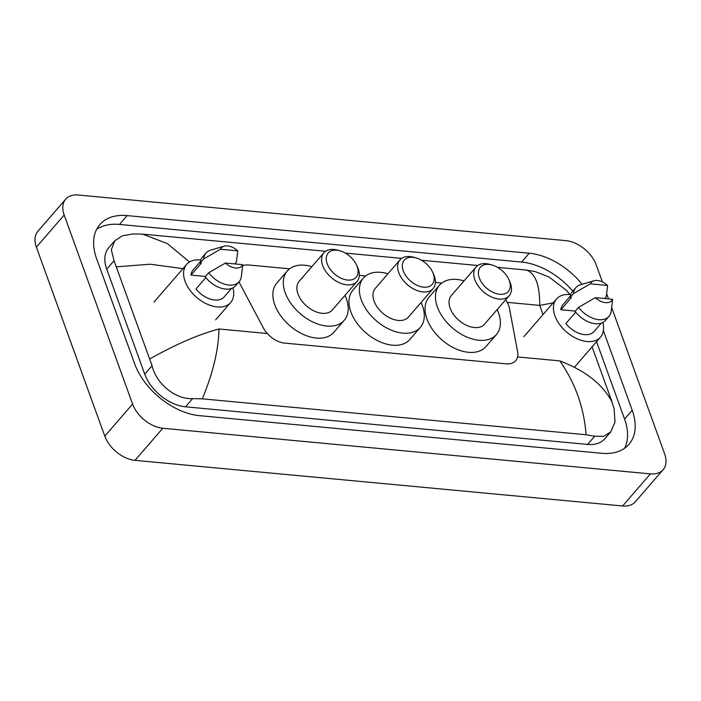 <?xml version="1.0" encoding="UTF-8"?>
<svg xmlns="http://www.w3.org/2000/svg" width="701" height="701" viewBox="0 0 701 701"><rect width="100%" height="100%" fill="white"/><g stroke="black" fill="none" stroke-linecap="round" stroke-linejoin="round"><path stroke-width="1.05" d="M238.98 281.89A20.548 12.986 40.9 0 0 239.497 282.932L263.331 327.875A20.548 12.986 40.9 0 0 284.702 343.113L506.148 363.837A20.548 12.986 40.9 0 0 515.682 360.708A20.548 12.986 40.9 0 0 517.601 351.665L509.425 308.186A20.548 12.986 40.9 0 0 508.637 305.329A20.548 12.986 40.9 0 0 505.701 299.73M289.574 268.816L248.864 265.004A20.548 12.986 40.9 0 0 242.695 265.767M441.744 283.055L435.391 282.459M365.659 275.931L359.306 275.344M611.71 307.669L664.627 453.845A27.4 17.315 -139.1 0 1 663.12 469.705L635.325 501.802A27.4 17.315 -139.1 0 1 622.619 505.973L135.013 460.347A27.4 17.315 -139.1 0 1 104.799 436.162L36.373 247.155A27.4 17.315 -139.1 0 1 37.88 231.295L65.675 199.198A27.4 17.315 -139.1 0 1 78.381 195.027L565.987 240.653A27.4 17.315 -139.1 0 1 596.2 264.838L602.387 281.925M663.12 469.705A27.4 17.315 -139.1 0 1 650.414 473.876L162.807 428.25A27.4 17.315 -139.1 0 1 132.594 404.056L64.177 215.049A27.4 17.315 -139.1 0 1 65.675 199.198M606.707 293.85L608.529 298.898M582.093 284.282A58.91 37.232 40.9 0 0 529.229 253.227L127.153 215.601A58.91 37.232 40.9 0 0 99.822 224.574A58.91 37.232 40.9 0 0 96.589 258.66L134.601 363.67A58.91 37.232 40.9 0 0 199.566 415.667L601.651 453.293A58.91 37.232 40.9 0 0 628.972 444.32A58.91 37.232 40.9 0 0 632.206 410.234L603.403 330.679M572.813 291.143A58.91 37.232 40.9 0 0 521.579 262.06L119.503 224.434A58.91 37.232 40.9 0 0 96.554 229.464M624.6 448.263A58.91 37.232 40.9 0 0 624.556 419.058L596.551 341.694M114.762 240.802L108.751 247.751A36.987 23.378 40.9 0 0 106.718 269.158L144.73 374.159A36.987 23.378 40.9 0 0 185.528 406.808L587.604 444.434A36.987 23.378 40.9 0 0 604.761 438.8L610.773 431.86L603.71 436.337L594.693 436.25L586.089 434.751L202.326 398.843L192.617 398.624C175.092 399.675 155.964 383.149 152.064 365.694L114.053 260.693L111.328 249.775L114.762 240.802L122.211 235.886L132.997 233.932L142.706 234.143L167.416 243.65L189.533 261.964M586.089 434.751C584.047 407.675 575.284 383.053 559.801 360.884C585.309 370.601 602.737 384.332 612.078 402.076L614.12 408.937L614.987 421.993L610.773 431.86M553.159 302.858L539.709 305.399C539.814 285.062 535.398 273.276 526.469 270.06L497.508 267.344M477.749 265.495L421.424 260.229M401.664 258.38L345.348 253.105M325.579 251.256L142.706 234.143M526.469 270.06L535.073 271.559L549.146 277.079L566.382 290.328L570.001 294.56M612.078 402.076L592.091 346.846M150.023 358.842C175.539 344.401 198.523 334.456 218.966 328.988C218.572 349.676 213.025 372.958 202.326 398.843M182.943 268.649L150.259 264.216L116.716 266.818M602.816 322.469A29.109 18.401 -139.1 0 1 600.52 337.102A29.109 18.401 -139.1 0 1 576.572 338.557A29.109 18.401 -139.1 0 1 554.912 315.836A29.109 18.401 -139.1 0 1 556.506 298.994A29.109 18.401 -139.1 0 1 570.667 294.63M575.705 312.182L565.873 323.538A20.548 12.986 -139.1 0 0 594.054 331.494L601.318 323.1M612.621 299.283A13.696 8.657 -139.1 0 1 595.28 297.662L612.621 299.283L611.176 311.34A21.915 13.854 -139.1 0 1 608.985 316.344A21.915 13.854 -139.1 0 1 578.553 307.371L575.083 311.384A21.915 13.854 -139.1 0 0 605.515 320.357L608.985 316.344M595.28 297.662L578.553 307.371M575.346 311.078L560.87 309.719A20.548 12.986 -139.1 0 1 562.982 304.593L570.246 296.199M560.87 309.719L571.297 297.68L570.079 297.566A21.915 13.854 -139.1 0 1 572.366 291.66L575.845 287.647A21.915 13.854 -139.1 0 1 580.481 284.764L593.984 280.786A13.696 8.657 -139.1 0 1 607.618 285.465L590.277 283.844A13.696 8.657 -139.1 0 1 593.984 280.786M570.079 297.566L573.558 293.553A21.915 13.854 -139.1 0 1 575.845 287.647M573.558 293.553L590.277 283.844M607.618 285.465L606.277 296.619L604.612 298.53M232.951 287.857A29.109 18.401 -139.1 0 1 230.655 302.49A29.109 18.401 -139.1 0 1 206.707 303.945A29.109 18.401 -139.1 0 1 185.046 281.224A29.109 18.401 -139.1 0 1 186.641 264.382A29.109 18.401 -139.1 0 1 200.801 260.018M205.84 277.57L196.008 288.926A20.548 12.986 -139.1 0 0 224.189 296.882L231.453 288.488M242.756 264.671A13.696 8.657 -139.1 0 1 225.415 263.05L242.756 264.671L241.31 276.737A21.915 13.854 -139.1 0 1 239.12 281.732A21.915 13.854 -139.1 0 1 208.688 272.759L205.218 276.772A21.915 13.854 -139.1 0 0 235.641 285.745L239.12 281.732M225.415 263.05L208.688 272.759M205.481 276.466L191.005 275.107A20.548 12.986 -139.1 0 1 193.117 269.981L200.381 261.587M191.005 275.107L201.424 263.068L200.214 262.954A21.915 13.854 -139.1 0 1 202.501 257.048L205.98 253.035A21.915 13.854 -139.1 0 1 210.607 250.152L224.118 246.182A13.696 8.657 -139.1 0 1 237.753 250.853L220.412 249.232A13.696 8.657 -139.1 0 1 224.118 246.182M200.214 262.954L203.684 258.941A21.915 13.854 -139.1 0 1 205.98 253.035M203.684 258.941L220.412 249.232M237.753 250.853L236.403 262.008L234.747 263.918M479.344 277.964A18.498 11.689 -139.1 0 1 492.488 265.153A18.498 11.689 -139.1 0 1 508.663 279.164A18.498 11.689 -139.1 0 1 509.329 280.768A18.498 11.689 -139.1 0 1 499.734 294.289A18.498 11.689 -139.1 0 1 479.344 277.964M508.663 279.164L509.583 281.136A21.915 13.854 -139.1 0 1 510.372 283.038A21.915 13.854 -139.1 0 1 509.171 295.726A21.915 13.854 -139.1 0 1 491.138 296.821A21.915 13.854 -139.1 0 1 474.831 279.717A21.915 13.854 -139.1 0 1 476.032 267.028A21.915 13.854 -139.1 0 1 490.402 264.531L492.488 265.153M476.032 267.028L451.356 295.515A21.915 13.854 40.9 0 0 450.156 308.203A21.915 13.854 40.9 0 0 466.472 325.308A21.915 13.854 40.9 0 0 484.505 324.212L509.171 295.726M497.175 309.57A37.67 23.808 -139.1 0 1 498.472 312.725A37.67 23.808 -139.1 0 1 496.413 334.526A37.67 23.808 -139.1 0 1 465.42 336.41A37.67 23.808 -139.1 0 1 437.389 307.012A37.67 23.808 -139.1 0 1 439.448 285.211A37.67 23.808 -139.1 0 1 464.036 280.882M496.413 334.526L485.986 346.566A37.67 23.808 -139.1 0 1 454.993 348.45A37.67 23.808 -139.1 0 1 426.962 319.043A37.67 23.808 -139.1 0 1 429.03 297.242L439.448 285.211M403.259 270.849A18.498 11.689 -139.1 0 1 416.403 258.038A18.498 11.689 -139.1 0 1 432.587 272.049A18.498 11.689 -139.1 0 1 433.244 273.653A18.498 11.689 -139.1 0 1 423.658 287.173A18.498 11.689 -139.1 0 1 403.259 270.849M432.587 272.049L433.498 274.012A21.915 13.854 -139.1 0 1 434.287 275.922A21.915 13.854 -139.1 0 1 433.087 288.602A21.915 13.854 -139.1 0 1 415.053 289.697A21.915 13.854 -139.1 0 1 398.746 272.593A21.915 13.854 -139.1 0 1 399.947 259.905A21.915 13.854 -139.1 0 1 414.326 257.416L416.403 258.038M399.947 259.905L375.28 288.4A21.915 13.854 40.9 0 0 374.071 301.088A21.915 13.854 40.9 0 0 390.387 318.193A21.915 13.854 40.9 0 0 408.42 317.097L433.087 288.602M421.091 302.455A37.67 23.808 -139.1 0 1 422.388 305.601A37.67 23.808 -139.1 0 1 420.328 327.402A37.67 23.808 -139.1 0 1 389.335 329.286A37.67 23.808 -139.1 0 1 361.304 299.888A37.67 23.808 -139.1 0 1 363.363 278.087A37.67 23.808 -139.1 0 1 387.951 273.758M420.328 327.402L409.901 339.442A37.67 23.808 -139.1 0 1 378.908 341.326A37.67 23.808 -139.1 0 1 350.877 311.927A37.67 23.808 -139.1 0 1 352.945 290.126L363.363 278.087M327.174 263.725A18.498 11.689 -139.1 0 1 340.318 250.914A18.498 11.689 -139.1 0 1 356.502 264.925A18.498 11.689 -139.1 0 1 357.16 266.529A18.498 11.689 -139.1 0 1 347.573 280.05A18.498 11.689 -139.1 0 1 327.174 263.725M356.502 264.925L357.414 266.897A21.915 13.854 -139.1 0 1 358.202 268.798A21.915 13.854 -139.1 0 1 357.002 281.487A21.915 13.854 -139.1 0 1 338.969 282.573A21.915 13.854 -139.1 0 1 322.662 265.469A21.915 13.854 -139.1 0 1 323.862 252.789A21.915 13.854 -139.1 0 1 338.241 250.292L340.318 250.914M323.862 252.789L299.196 281.276A21.915 13.854 40.9 0 0 297.995 293.964A21.915 13.854 40.9 0 0 314.302 311.069A21.915 13.854 40.9 0 0 332.335 309.973L357.002 281.487M345.006 295.331A37.67 23.808 -139.1 0 1 346.312 298.486A37.67 23.808 -139.1 0 1 344.244 320.287A37.67 23.808 -139.1 0 1 313.251 322.171A37.67 23.808 -139.1 0 1 285.219 292.773A37.67 23.808 -139.1 0 1 287.279 270.972A37.67 23.808 -139.1 0 1 311.866 266.643M344.244 320.287L333.816 332.327A37.67 23.808 -139.1 0 1 302.823 334.202A37.67 23.808 -139.1 0 1 274.792 304.804A37.67 23.808 -139.1 0 1 276.86 283.002L287.279 270.972M543.03 314.556L539.709 305.399L507.314 302.368M218.966 328.988L267.309 333.518M517.575 356.932L559.801 360.884M64.177 215.049L36.373 247.155M132.594 404.056L104.799 436.162M162.807 428.25L135.013 460.347M650.414 473.876L622.619 505.973M119.503 224.434L127.153 215.601M521.579 262.06L529.229 253.227M624.556 419.058L632.206 410.234M587.604 444.434L594.693 436.25M185.528 406.808L192.617 398.624M144.73 374.159L152.064 365.694M106.718 269.158L114.053 260.693M556.506 298.994L523.849 336.708M600.52 337.102L574.399 367.271M186.641 264.382L153.983 302.105M230.655 302.49L215.645 319.831"/></g></svg>
